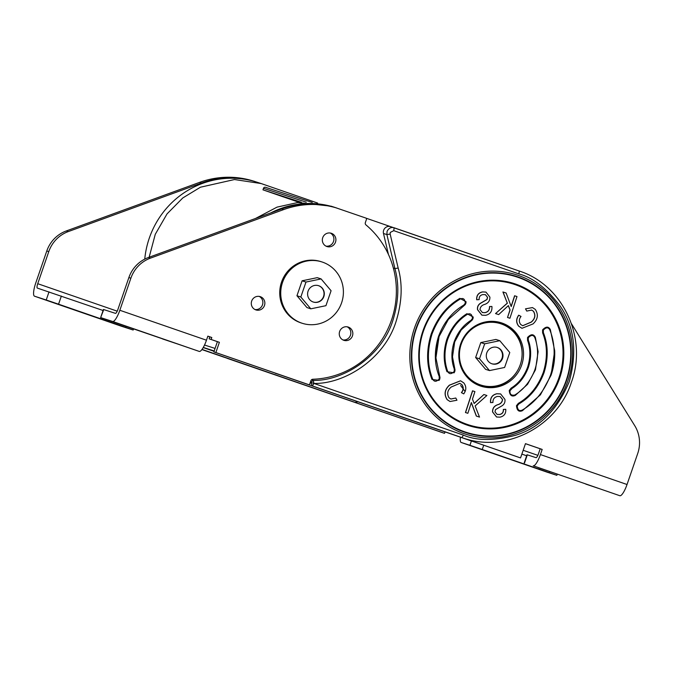 <?xml version="1.0" encoding="UTF-8"?>
<svg xmlns="http://www.w3.org/2000/svg" width="673" height="673" viewBox="0 0 673 673"><rect width="100%" height="100%" fill="white"/><g stroke="black" fill="none" stroke-linecap="round" stroke-linejoin="round"><path stroke-width="1.01" d="M439.065 380.43L439.755 379.151L439.065 380.43L431.99 379.429C426.421 365.422 426.177 350.212 431.258 333.808C437.357 317.757 446.906 305.937 459.911 298.349L466.086 301.765L465.851 303.363L466.086 301.765M483.895 394.521L486.907 395.497L475.138 405.945L479.521 417.1L476.425 416.091L471.352 402.53L467.853 413.298L465.455 412.524L472.522 390.82L474.919 391.593L472.471 399.114L474.162 403.497L483.895 394.521L474.129 403.396M479.521 417.1L476.307 416.057L471.302 402.673M531.586 310.051L533.378 311.229C535.75 315.157 535.027 318.766 531.216 322.056L522.635 325.74M532.452 307.578L525.487 308.831L526.757 311.086L531.645 310.068L533.378 311.229M533.487 311.263C535.859 315.2 535.144 318.809 531.334 322.098L522.694 325.757L520.641 324.428C518.774 321.795 518.908 319.137 521.028 316.453L518.698 315.183C515.981 318.994 515.972 322.661 518.673 326.186L521.92 328.281M508.317 305.677L509.974 309.95L507.526 317.479L509.924 318.253L516.99 296.549L514.593 295.767L511.135 306.392M514.71 295.809L511.202 306.568L506.138 293.016L502.916 291.964L507.307 303.128L495.538 313.568L498.668 314.585L508.393 305.601L510.092 309.992L507.526 317.479M485.368 294.656L487.437 297.197L486.958 299.451L480.068 303.481C478.015 305.037 477.165 307.098 477.51 309.664L481.851 315.141M485.923 292.09L482.507 291.905C478.352 292.805 476.408 295.422 476.677 299.763L479.134 299.636C478.957 296.81 480.219 295.127 482.92 294.581L485.426 294.673L487.437 297.197M487.555 297.239L487.067 299.485L480.185 303.523C478.133 305.079 477.275 307.14 477.628 309.706L481.902 315.157L485.561 315.334C490.188 314.274 492.308 311.313 491.913 306.467L489.507 306.551C489.641 309.9 488.11 311.927 484.905 312.634L482.348 312.541M419.355 358.835C418.993 349.354 420.356 340.117 423.443 331.108A73.879 71.649 -72.1 0 1 435.507 308.941A73.879 71.649 -72.1 0 1 526.437 289.693A73.879 71.649 -72.1 0 1 558.884 377.923A73.879 71.649 -72.1 0 1 480.404 427.54A73.879 71.649 -72.1 0 1 419.355 358.835A73.879 71.649 -72.1 0 1 423.443 331.108C426.236 323.032 430.257 315.645 435.507 308.941M518.345 403.354L516.477 405.668C516.923 410.522 518.9 412.187 522.416 410.681L522.198 410.118C519.262 411.38 517.604 409.983 517.226 405.928L518.79 403.993C530.231 397.314 538.644 386.908 544.011 372.775C548.478 358.339 548.259 344.955 543.363 332.622L542.615 332.857C547.46 345.03 547.671 358.255 543.254 372.522C537.954 386.479 529.651 396.759 518.345 403.354L518.79 403.993M542.615 332.857L542.573 329.879C545.904 326.338 548.495 326.245 550.337 329.602L554.687 350.692L551.069 375.223L540.402 394.832L522.416 410.681M515.367 395.354L515.207 395.455C511.682 396.969 509.697 395.303 509.251 390.441L511.101 388.144L512.01 388.481C519.438 383.719 524.89 376.687 528.381 367.374C531.418 357.683 531.392 348.606 528.305 340.143L528.297 337.737C531.132 334.759 533.302 334.717 534.825 337.602L535.346 337.316L538.114 351.693L535.447 369.822L527.556 384.308L515.367 395.354M535.346 337.316C533.529 333.867 530.93 333.926 527.539 337.484L527.548 340.353C530.585 348.664 530.618 357.582 527.632 367.122C524.116 376.468 518.605 383.475 511.101 388.144L512.002 388.489M446.981 371.715L454.09 372.825L454.788 371.546L455.024 369.948L452.5 356.841L454.696 341.909L461.19 329.98L472.311 319.911L473.001 318.632L473.237 317.033L466.961 313.677C457.85 319.347 451.154 327.852 446.88 339.209C443.263 350.793 443.288 361.628 446.981 371.715L447.73 371.504C444.096 361.561 444.062 350.877 447.638 339.47C451.844 328.273 458.448 319.885 467.424 314.308L466.961 313.677M439.991 377.553L439.755 379.151L439.991 377.553L435.927 357.834L439.074 336.508L448.353 319.456L465.161 304.642L465.851 303.363L465.161 304.642M463.747 393.89L461.527 392.653C463.655 389.97 463.781 387.303 461.922 384.67L459.861 383.341L451.221 387.009C447.419 390.298 446.695 393.907 449.068 397.844L450.91 399.039L455.806 398.021L456.959 400.242L450.044 401.512L447.267 399.703C443.936 394.529 444.685 389.692 449.497 385.2L460.584 380.8L463.773 382.878C466.473 386.403 466.465 390.071 463.747 393.89L461.409 392.62C463.537 389.928 463.663 387.269 461.804 384.636L459.81 383.324M450.86 399.013L455.806 398.021M449.985 401.487L447.158 399.669C443.827 394.487 444.567 389.65 449.379 385.158L460.525 380.783M490.651 402.639C490.255 397.793 492.367 394.832 496.994 393.772L500.653 393.949L504.927 399.4C505.28 401.966 504.43 404.027 502.378 405.583L495.488 409.621L495 411.868L497.128 414.433L499.635 414.526C502.336 413.979 503.597 412.297 503.429 409.47L505.76 409.31C506.037 413.643 504.094 416.259 499.93 417.159L496.581 416.999L492.661 412.002C492.543 408.41 494.226 405.987 497.717 404.742C500.636 403.985 502.26 402.244 502.571 399.535L500.148 396.548L497.54 396.431C494.335 397.146 492.804 399.173 492.939 402.513L490.533 402.605C490.137 397.751 492.257 394.799 496.884 393.73L500.594 393.924M497.078 414.408L499.526 414.484C502.226 413.945 503.488 412.263 503.311 409.436L505.76 409.31M496.523 416.974L492.552 411.969C492.426 408.376 494.108 405.954 497.599 404.709C500.527 403.943 502.142 402.21 502.462 399.501L500.089 396.532M521.676 365.06A33.288 32.287 107.9 0 0 501.41 322.847A33.288 32.287 107.9 0 0 460.652 343.97A33.288 32.287 107.9 0 0 480.917 386.184A33.288 32.287 107.9 0 0 521.676 365.06M521.323 360.938A33.288 32.287 107.9 0 0 500.712 322.628M366.053 218.161L390.66 226.666M425.075 425.042L270.916 371.622M255.521 218.473L277.032 207.133L297.777 202.523L331.124 206.19L334.843 207.402A88.087 85.429 107.9 0 0 281.676 208.941L148.388 257.515A32.22 31.244 107.9 0 0 128.88 277.554L117.842 309.622A4.299 1.043 109.1 0 1 115.445 313.357L103.44 309.479L100.639 317.606L103.751 309.572M308.394 384.535A2.843 2.759 107.9 0 0 309.008 384.838L279.354 374.592A88.087 85.429 -72.1 0 1 276.653 373.599M458.506 436.508L460.063 437.029A88.087 85.429 -72.1 0 1 458.506 436.508L424.974 425.008M390.71 226.683A5.687 5.51 107.9 0 0 383.484 233.481L388.414 254.377M270.681 212.954A88.087 85.429 -72.1 0 1 334.843 207.402L336.828 208.058A88.087 85.429 107.9 0 0 283.67 209.589L150.382 258.163A32.22 31.244 107.9 0 0 130.873 278.201L119.836 310.27A12.888 3.138 109.1 0 1 112.652 321.484L100.95 317.698M311.464 379.833L313.307 380.422C342.835 381.078 381.482 357.018 392.839 320.541C398.685 301.681 399.375 284.368 394.916 268.594L398.164 268.039L390.155 234.061L390.239 232.446L393.772 230.662L394.126 227.785C391.173 226.894 388.817 228.08 387.059 231.361L386.899 234.583L394.916 268.594L393.369 268.098M460.635 385.52L464.984 391.316M480.219 385.957A33.288 32.287 107.9 0 0 519.371 366.978M467.853 413.298L465.455 412.524M465.565 412.557L472.631 390.853M518.807 315.216C516.09 319.027 516.082 322.704 518.782 326.228L518.673 326.186M518.782 326.228L521.97 328.298L533.058 323.906C537.878 319.414 538.619 314.577 535.287 309.403L532.511 307.595L525.487 308.831M525.605 308.865L526.757 311.086M507.644 317.513L509.924 318.253M503.034 291.998L507.307 303.128M507.417 303.161L495.538 313.568M495.648 313.61L498.668 314.585M491.913 306.467L489.507 306.551M489.616 306.594C489.759 309.933 488.219 311.961 485.014 312.676L484.905 312.634M485.014 312.676L482.406 312.558L479.984 309.563C480.295 306.854 481.918 305.121 484.838 304.356C488.329 303.119 490.011 300.696 489.894 297.104L485.973 292.107L482.507 291.905M482.625 291.947C478.461 292.848 476.518 295.464 476.795 299.796M534.825 337.602C538.459 347.546 538.493 358.221 534.917 369.637C530.711 380.825 524.116 389.213 515.131 394.799L515.207 395.455M551.17 472.025L538.568 467.777L551.17 472.025M598.423 488.354L585.821 484.114L598.423 488.354M460.618 437.214L520.549 457.926L525.47 443.65L542.177 449.429L540.411 454.569A12.888 3.138 109.1 0 1 533.226 465.783L619.85 495.723A12.888 3.138 -70.9 0 0 627.034 484.51L637.735 453.442A32.22 31.244 107.9 0 0 634.723 425.647L571.503 323.806M525.453 443.684L540.192 448.782L538.417 453.922A4.299 1.043 109.1 0 1 536.028 457.665L527.001 454.746L524.208 462.873M430.459 426.817A1.077 1.043 107.9 0 0 430.611 426.884L520.549 457.926M542.177 449.429L540.192 448.782M128.854 327.162L115.251 322.594L128.854 327.162M176.107 343.491L162.504 338.923L176.107 343.491M264.472 305.492A6.982 6.772 107.9 0 0 260.224 296.642A6.982 6.772 107.9 0 0 251.677 301.075A6.982 6.772 107.9 0 0 255.925 309.925A6.982 6.772 107.9 0 0 264.472 305.492M254.958 309.521A6.982 6.772 107.9 0 0 259.206 296.398M352.45 335.903A6.982 6.772 107.9 0 0 348.193 327.053A6.982 6.772 107.9 0 0 339.646 331.478A6.982 6.772 107.9 0 0 343.895 340.328A6.982 6.772 107.9 0 0 352.45 335.903M342.927 339.932A6.982 6.772 107.9 0 0 347.175 326.809M335.516 242.112A6.982 6.772 107.9 0 0 331.267 233.262A6.982 6.772 107.9 0 0 322.72 237.695A6.982 6.772 107.9 0 0 326.969 246.545A6.982 6.772 107.9 0 0 335.516 242.112M326.001 246.141A6.982 6.772 107.9 0 0 330.25 233.018M100.639 317.606L199.275 351.424A12.888 3.138 -70.9 0 0 206.46 340.21L207.856 336.147L211.793 337.51L211.129 339.453L209.135 338.813L209.799 336.862L207.848 336.189M211.129 339.453L219.39 342.313L215.865 352.551L308.478 384.561A1.077 1.043 107.9 0 0 309.816 383.888L310.909 380.699A2.145 2.086 -72.1 0 1 312.852 379.244A87.01 84.386 107.9 0 0 391.493 320.087A87.01 84.386 107.9 0 0 365.986 224.933A2.145 2.086 -72.1 0 1 365.355 222.586L366.449 219.398A1.077 1.043 107.9 0 0 365.818 218.044L334.843 207.41M209.135 338.813L217.396 341.665L213.871 351.903L306.484 383.913A1.077 1.043 107.9 0 0 306.526 383.93M306.509 383.921L308.495 384.569A1.077 1.043 107.9 0 0 308.495 384.569L306.484 383.913M217.396 341.665L219.39 342.313M213.871 351.903L215.865 352.551M209.799 336.862L211.793 337.51M520.296 364.598A32.22 31.244 107.9 0 0 500.687 323.738A32.22 31.244 107.9 0 0 461.232 344.181A32.22 31.244 107.9 0 0 480.85 385.04A32.22 31.244 107.9 0 0 520.296 364.598M500.687 323.738L499.686 323.41A32.22 31.244 107.9 0 0 476.072 325.429M461.888 369.241A32.22 31.244 107.9 0 0 479.849 384.712L480.85 385.04M341.598 302.816A32.22 31.244 107.9 0 0 321.988 261.957A32.22 31.244 107.9 0 0 282.534 282.408A32.22 31.244 107.9 0 0 302.152 323.259A32.22 31.244 107.9 0 0 341.598 302.816M321.988 261.957L320.996 261.637A32.22 31.244 107.9 0 0 281.541 282.08A32.22 31.244 107.9 0 0 301.151 322.939L302.152 323.259M318.464 285.655A8.589 8.328 -72.1 0 1 323.553 296.499A8.589 8.328 -72.1 0 1 313.172 302M323.831 296.591A8.589 8.328 -72.1 0 1 313.315 302.042A8.589 8.328 -72.1 0 1 308.083 291.148A8.589 8.328 -72.1 0 1 318.607 285.697A8.589 8.328 -72.1 0 1 323.831 296.591M310.808 308.823L306.93 307.561L296.953 295.75L302.101 280.801L317.227 277.663L321.105 278.925L331.082 290.736L325.934 305.685L310.808 308.823L300.831 297.003L305.979 282.054L321.105 278.925M302.101 280.801L305.979 282.054M296.953 295.75L300.831 297.003M497.044 347.394A8.589 8.328 -72.1 0 1 502.024 358.204A8.589 8.328 -72.1 0 1 491.753 363.731M502.521 358.364A8.589 8.328 -72.1 0 1 492.005 363.815A8.589 8.328 -72.1 0 1 486.772 352.921A8.589 8.328 -72.1 0 1 497.297 347.47A8.589 8.328 -72.1 0 1 502.521 358.364M489.498 370.587L485.62 369.334L475.643 357.523L480.791 342.574L495.917 339.436L499.795 340.698L509.772 352.509L504.624 367.458L489.498 370.587L479.521 358.776L484.669 343.827L499.795 340.698M480.791 342.574L484.669 343.827M475.643 357.523L479.521 358.776M382.55 411.943A88.087 85.429 -72.1 0 1 382.062 411.792A88.087 85.429 -72.1 0 1 380.506 411.27L351.012 401.074A2.843 2.759 107.9 0 0 351.113 401.108M357.792 401.789L355.041 402.378L202.026 349.405M149.145 257.237L155.278 234.288L167.03 213.905L182.787 197.955L200.445 187.212L234.482 179.54L261.191 183.561L317.589 203.036M227.053 358.229L205.391 350.65M144.754 259.105A88.087 85.429 -72.1 0 1 257.162 182.257L261.191 183.561M476.753 447.764L495.235 454.09L476.753 447.764M524.006 464.101L542.488 470.427L524.006 464.101M354.351 402.16A1.077 1.043 107.9 0 0 354.612 402.286L442.556 432.689L444.542 433.328L445.046 431.873M356.076 402.521A1.077 1.043 107.9 0 0 356.597 402.934L444.542 433.328M460.441 437.198A12.888 3.138 -70.9 0 0 461.19 442.472A12.888 3.138 -70.9 0 0 461.207 442.472L469.914 445.299L471.403 440.983M461.207 442.472L547.83 472.421A12.888 3.138 109.1 0 1 547.814 472.412A12.888 3.138 109.1 0 1 547.805 472.404L556.857 475.331L549.185 472.639L549.521 471.664M483.719 445.24L482.247 449.505L549.185 472.639M482.247 449.505L469.914 445.299M521.869 454.107L526.656 455.764M51.821 302.059L71.304 308.705L51.821 302.059M99.074 318.388L118.549 325.034L99.074 318.388M255.976 181.887L254.731 181.483A88.087 85.429 107.9 0 0 201.572 183.014L68.276 231.588A32.22 31.244 107.9 0 0 48.776 251.626L37.73 283.695A4.299 1.043 -70.9 0 0 37.326 288.078L103.087 310.497M254.739 181.458L252.737 180.844A88.087 85.429 107.9 0 0 199.578 182.375L66.291 230.948A32.22 31.244 107.9 0 0 46.782 250.987L35.736 283.055A12.888 3.138 -70.9 0 0 34.516 296.196A12.888 3.138 -70.9 0 0 34.533 296.204L46.227 299.99L49.028 291.863M224.403 357.355L224.387 357.346A1.077 1.043 107.9 0 0 224.403 357.355A1.077 1.043 107.9 0 0 224.42 357.355L201.9 349.573M254.731 181.483L252.737 180.844M121.14 326.136L34.516 296.196L121.157 326.144A12.888 3.138 109.1 0 1 121.14 326.136A12.888 3.138 109.1 0 1 121.132 326.136L133.161 330.022L125.498 327.33L125.834 326.355M61.361 296.07L58.559 304.196L125.498 327.33M58.559 304.196L46.227 299.99M299.292 202.396L262.966 189.836L263.488 188.314A1.607 1.565 -72.1 0 1 265.49 187.304L312.238 202.43L265.465 187.296M301.361 202.27L262.966 189.836M204.525 345.022L215.066 348.429M203.28 347.436L214.191 350.97M214.073 351.323L203.204 347.571M431.99 379.429L432.739 379.202C427.229 365.346 426.985 350.296 432.007 334.069C438.047 318.186 447.495 306.493 460.357 298.98L459.911 298.349M460.357 298.98C463.302 297.718 464.959 299.123 465.329 303.178L463.764 305.113L463.983 305.677M439.713 376.173L439.191 376.476L439.233 378.966C436.44 381.936 434.278 382.012 432.739 379.202M463.764 305.113C452.323 311.792 443.919 322.199 438.544 336.323C434.077 350.768 434.295 364.152 439.191 376.476M467.424 314.308C470.402 312.97 472.084 314.35 472.48 318.447L470.999 320.331L471.235 320.886M454.78 368.678L454.25 368.964L454.258 371.361C451.432 374.339 449.253 374.39 447.73 371.504M470.999 320.331C463.361 325.084 457.758 332.21 454.174 341.724C451.137 351.432 451.162 360.509 454.25 368.964M514.98 394.9L514.761 395.017C511.287 395.732 509.705 394.294 510.008 390.702L512.018 388.54M527.548 340.353L528.305 340.143M543.363 332.622L543.321 330.14C546.114 327.171 548.285 327.095 549.824 329.905L550.337 329.602M549.824 329.905C555.326 343.76 555.57 358.81 550.548 375.038C544.516 390.92 535.06 402.614 522.198 410.118M559.642 378.184A74.577 72.331 107.9 0 0 515.56 284.04A74.577 72.331 107.9 0 0 422.922 330.923A74.577 72.331 107.9 0 0 467.003 425.058A74.577 72.331 107.9 0 0 559.642 378.184M566.178 380.438A81.702 79.246 -72.1 0 1 464.681 431.805A81.702 79.246 -72.1 0 1 416.377 328.668A81.702 79.246 -72.1 0 1 517.882 277.301A81.702 79.246 -72.1 0 1 566.178 380.438M416.007 328.533A82.089 79.616 -72.1 0 1 517.983 276.923A82.089 79.616 -72.1 0 1 566.506 380.556A82.089 79.616 -72.1 0 1 464.53 432.167A82.089 79.616 -72.1 0 1 416.007 328.533M567.827 381.011A83.637 81.113 107.9 0 0 518.395 275.442A83.637 81.113 107.9 0 0 414.501 328.02A83.637 81.113 107.9 0 0 463.933 433.589A83.637 81.113 107.9 0 0 567.827 381.011M393.772 230.662L518.917 273.919C532.865 277.537 546.644 288.313 560.247 306.24C574.397 326.792 577.409 351.886 569.308 381.524C557.446 409.865 539.628 427.759 515.846 435.195C494.1 440.916 476.627 440.882 463.411 435.111L313.921 383.442C344.399 384.123 384.291 359.281 396.018 321.627C402.042 302.177 402.757 284.309 398.164 268.039M310.741 382.357L313.307 380.422L313.921 383.442L310.741 382.357L312.423 385.94L461.914 437.618L463.411 435.111M518.917 273.919L519.27 271.042L390.609 226.65M463.47 438.14C506.029 453.131 557.353 426.522 571.402 382.256C587.832 338.157 562.864 284.839 519.27 271.042L394.025 227.752M275.324 373.288L279.354 374.592M313.921 383.442L312.423 385.94L309.008 384.838M390.155 234.061L386.899 234.583L383.484 233.481M627.034 484.51L540.411 454.569M431.267 427.094L430.611 426.884M533.226 465.783L619.85 495.723M524.519 462.965L527.312 454.839M206.46 340.21L119.836 310.27M128.88 277.554L130.873 278.201M281.676 208.941L283.67 209.589M148.388 257.515L150.382 258.163M112.652 321.484L199.275 351.424M355.041 402.378L351.012 401.074M380.506 411.27L227.6 358.49L382.062 411.792M537.853 455.352L523.182 450.287M354.612 402.286L356.597 402.934M117.22 311.17L37.73 283.695M48.776 251.626L46.782 250.987M201.572 183.014L199.578 182.375M68.276 231.588L66.291 230.948M306.282 202.169L263.488 188.314M448.353 319.456L439.074 336.508C436.701 343.44 435.65 350.549 435.927 357.834M473.237 317.033L472.311 319.911M461.19 329.98L454.696 341.909L452.5 356.841M455.024 369.948L454.09 372.825M538.114 351.693L535.447 369.822L527.556 384.308M554.687 350.692C555.006 359.079 553.803 367.256 551.069 375.223L540.402 394.832M429.029 426.329L425.025 425.025M351.062 401.091L355.092 402.395M227.037 358.221L227.6 358.49M461.19 442.472L547.814 472.412M556.857 475.331L557.202 474.314M133.161 330.022L133.515 329.004"/></g></svg>
